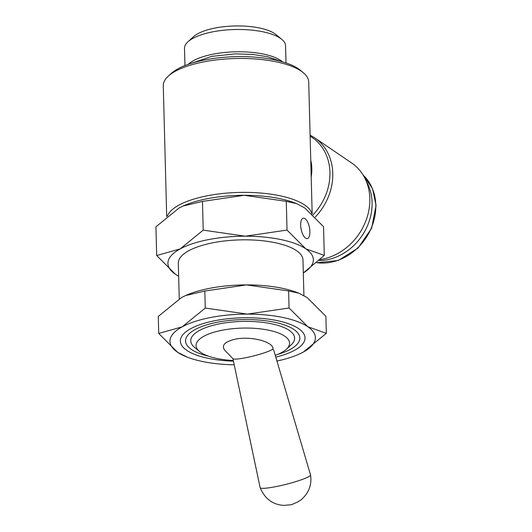 <?xml version="1.0" encoding="UTF-8"?>
<svg xmlns="http://www.w3.org/2000/svg" width="532" height="532" viewBox="0 0 532 532"><rect width="100%" height="100%" fill="white"/><g stroke="black" fill="none" stroke-linecap="round" stroke-linejoin="round"><path stroke-width="0.8" d="M312.171 213.977L308.706 81.915A72.744 25.303 178.5 0 0 303.273 72.665L300.314 70.224A69.626 24.219 178.5 0 0 205.026 59.897A69.626 24.219 178.5 0 0 171.045 73.609L168.218 76.202A72.744 25.303 178.5 0 0 163.271 85.725L166.696 216.604M303.273 72.665A72.744 25.303 178.5 0 0 203.723 61.878A72.744 25.303 178.5 0 0 168.218 76.202M275.25 355.323A46.763 16.266 178.5 0 0 286.382 349.251L291.097 344.922A51.963 18.075 178.5 0 0 277.751 325.338A51.963 18.075 178.5 0 0 219.636 323.815A51.963 18.075 178.5 0 0 194.626 347.449L199.56 351.526A46.763 16.266 178.5 0 0 233.309 360.503M286.382 349.251A46.763 16.266 178.5 0 0 274.372 331.622A46.763 16.266 178.5 0 0 222.07 330.252A46.763 16.266 178.5 0 0 199.56 351.526M277.604 354.425A57.157 19.884 178.5 0 0 295.938 345.468A57.157 19.884 178.5 0 0 281.255 323.922A57.157 19.884 178.5 0 0 217.335 322.246A57.157 19.884 178.5 0 0 189.818 348.247A57.157 19.884 178.5 0 0 208.597 356.227M303.912 295.559L302.974 259.935A62.35 21.692 178.5 0 0 212.986 242.758A62.35 21.692 178.5 0 0 178.313 263.2L179.251 298.858M311.912 213.738A72.744 25.303 178.5 0 0 207.227 195.796A72.744 25.303 178.5 0 0 167.434 215.992M208.378 239.626A72.744 25.303 -1.5 0 1 245.285 236.201L203.224 230.143L180.115 248.929A72.744 25.303 -1.5 0 1 208.378 239.626M178.659 276.228A72.744 25.303 -1.5 0 1 175.474 274.299A72.744 25.303 -1.5 0 1 180.115 248.929L156.687 255.54L155.929 226.812L179.045 208.025L183.148 205.99L202.473 201.415L244.215 195.291A72.744 25.303 178.5 0 0 207.307 198.722A72.744 25.303 178.5 0 0 183.434 205.864A72.744 25.303 178.5 0 0 183.281 205.931M315.263 217.063A54.557 46.045 124.2 0 0 332.773 173.332A54.557 46.045 124.2 0 0 314.578 137.761L351.625 162.958A54.557 46.045 124.2 0 1 367.279 216.777A54.557 46.045 124.2 0 1 322.286 259.204A54.557 46.045 124.2 0 1 320.184 259.569M310.129 136.172A53.446 45.107 124.2 0 1 329.933 172.275A53.446 45.107 124.2 0 1 313.049 214.828M310.761 160.212A42.68 36.023 124.2 0 1 311.819 168.398A42.68 36.023 124.2 0 1 311.2 176.91M366.222 181.133A51.438 43.411 124.2 0 1 327.266 259.722A51.438 43.411 124.2 0 1 319.16 260.554M272.943 348.965A20.781 2.507 165.8 0 1 245.325 357.797A20.781 2.507 165.8 0 1 232.996 358.734L225.003 350.575C221.073 345.527 224.477 341.737 235.217 339.19C250.758 335.818 273.734 341.77 272.943 348.965L273.847 350.568L310.515 474.91A25.982 3.139 165.8 0 1 310.522 474.95A25.982 3.139 165.8 0 1 308.6 476.738A25.982 3.139 165.8 0 1 275.662 486.674A25.982 3.139 165.8 0 1 260.148 487.671A25.982 3.139 165.8 0 1 260.135 487.631L232.923 358.654M282.618 61.858A50.547 17.583 178.5 0 0 213.192 54.151A50.547 17.583 178.5 0 0 188.275 64.332M286.01 62.922L285.558 45.785A50.547 17.583 178.5 0 0 281.78 39.361A50.547 17.583 178.5 0 0 212.607 31.867A50.547 17.583 178.5 0 0 187.936 41.815A50.547 17.583 178.5 0 0 184.498 48.432L184.95 65.569M281.78 39.361L276.048 34.627A44.508 15.481 178.5 0 0 215.141 28.023A44.508 15.481 178.5 0 0 193.415 36.788L187.936 41.815M300.673 225.249A10.394 4.243 -101.1 0 1 303.287 218.187A10.394 4.243 -101.1 0 1 309.89 231.52A10.394 4.243 -101.1 0 1 307.27 238.582A10.394 4.243 -101.1 0 1 300.673 225.249M303.32 272.976L324.287 255.413L305.814 248.836L287.027 230.077L245.285 236.201A72.744 25.303 -1.5 0 1 305.814 248.836A72.744 25.303 -1.5 0 1 303.32 272.963M296.63 203.623L294.861 202.945A72.744 25.303 178.5 0 0 244.215 195.291L286.276 201.349L296.63 203.623L304.743 207.932L323.536 226.685L324.287 255.413M287.027 230.077L286.276 201.349M156.687 255.54L175.474 274.299L178.659 276.274M203.224 230.143L202.473 201.415M275.776 357.112A62.35 21.692 178.5 0 0 300.354 329.926A62.35 21.692 178.5 0 0 215.028 320.676A62.35 21.692 178.5 0 0 184.591 332.959A62.35 21.692 178.5 0 0 233.448 361.155M298.977 354.212L303.213 352.118A72.744 25.303 -1.5 0 1 298.824 354.279A72.744 25.303 -1.5 0 1 276.933 361.029M210.419 317.544A72.744 25.303 -1.5 0 1 247.327 314.119L205.266 308.061L182.157 326.848A72.744 25.303 -1.5 0 1 210.419 317.544M158.722 333.458L177.515 352.217A72.744 25.303 -1.5 0 1 182.157 326.848L158.722 333.458L158.277 316.42L181.392 297.627L185.495 295.593L204.82 291.017L246.562 284.899A72.744 25.303 178.5 0 0 209.655 288.324A72.744 25.303 178.5 0 0 185.781 295.466A72.744 25.303 178.5 0 0 185.628 295.539M298.977 293.232L297.208 292.553A72.744 25.303 178.5 0 0 246.562 284.899L288.623 290.957L298.977 293.232L307.09 297.534L325.883 316.294L326.329 333.331L307.855 326.754L289.069 307.995L247.327 314.119A72.744 25.303 -1.5 0 1 307.855 326.754A72.744 25.303 -1.5 0 1 303.213 352.118L326.329 333.331M177.515 352.217L187.397 357.198A72.744 25.303 -1.5 0 1 177.515 352.217M234.22 364.819A72.744 25.303 -1.5 0 1 187.397 357.198M204.82 291.017L205.266 308.061M288.623 290.957L289.069 307.995M363.176 175.134A51.438 43.411 124.2 0 1 375.798 205.033A51.438 43.411 124.2 0 1 330.977 262.243A51.438 43.411 124.2 0 1 316.866 262.695M188.813 64.146L211.716 56.372L235.437 53.865L252.919 54.45L267.463 56.718L282.073 61.699M363.157 175.108L372.493 188.554L376.071 205.412L371.615 228.268L358.076 248.038L338.385 260.441L316.793 262.761M310.522 474.95C311.652 482.025 310.196 488.502 306.153 494.394C300.627 501.144 300.261 500.127 297.614 502.062C288.71 505.619 295.047 504.23 284.081 505.4C272.836 504.782 264.856 498.87 260.148 487.671M314.578 137.761L310.103 135.115"/></g></svg>
